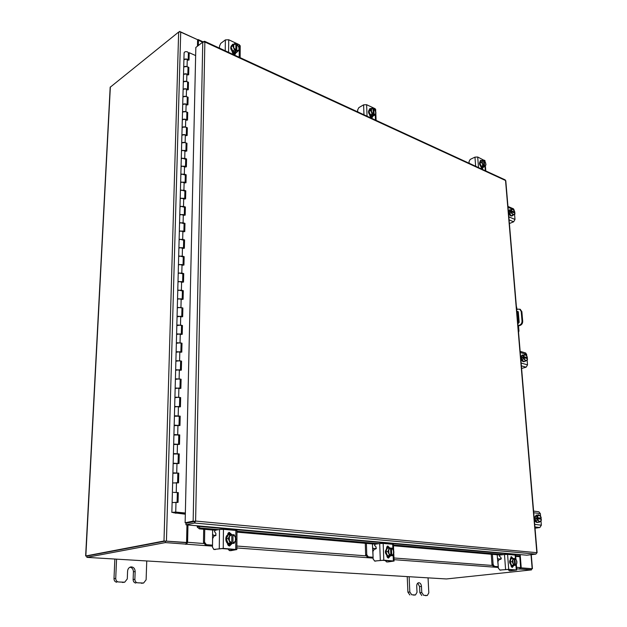 <?xml version="1.0" encoding="UTF-8"?>
<svg xmlns="http://www.w3.org/2000/svg" width="627" height="627" viewBox="0 0 627 627"><rect width="100%" height="100%" fill="white"/><g stroke="black" fill="none" stroke-linecap="round" stroke-linejoin="round"><path stroke-width="0.94" d="M173.389 492.36L178.295 492.587L173.389 492.36M177.088 502.486L172.119 502.525L178.052 502.399L178.295 492.587M173.898 472.868L178.781 473.134L172.895 473.252L173.898 472.868M177.582 482.923L172.637 482.947L178.538 482.829L178.781 473.134M174.408 453.611L179.259 453.909L173.413 454.026L174.408 453.611M178.06 463.596L174.157 463.212L173.154 463.612L179.016 463.494L179.259 453.909M174.909 434.582L179.73 434.919L173.914 435.028L174.909 434.582M178.546 444.488L174.659 444.073L173.663 444.496L179.494 444.386L179.73 434.919M175.403 415.779L180.192 416.148L174.416 416.257L175.403 415.779M179.016 425.615L175.16 425.153L174.165 425.615L179.965 425.506L180.192 416.148M175.897 397.197L180.654 397.596L178.656 397.228L174.909 397.698L175.897 397.197M179.487 406.962L175.646 406.461L174.659 406.954L178.421 406.484L180.427 406.845L180.654 397.596M176.375 378.833L181.109 379.257L179.126 378.865L175.395 379.366L176.375 378.833M179.949 388.528L176.132 387.988L175.152 388.505L178.891 388.019L180.882 388.403L181.109 379.257M176.853 360.682L181.556 361.136L179.588 360.721L175.881 361.238L176.853 360.682M180.404 370.306L176.618 369.726L175.638 370.275L179.353 369.765L181.336 370.173L181.556 361.136M177.323 342.734L182.002 343.22L180.043 342.781L176.359 343.322L177.323 342.734M180.858 352.288L177.088 351.684L176.116 352.256L179.816 351.723L181.783 352.155L182.002 343.22M177.794 324.998L182.441 325.515L180.498 325.045L176.83 325.609L177.794 324.998M181.305 334.489L177.559 333.838L176.595 334.442L180.27 333.885L182.222 334.34L182.441 325.515M178.256 307.457L182.88 308.006L180.944 307.512L177.692 307.638L177.292 308.1L178.256 307.457M181.744 316.886L178.029 316.204L177.065 316.831L180.717 316.259L182.661 316.737L182.88 308.006M178.711 290.121L182.653 291.014L183.303 290.693L181.383 290.183L178.146 290.309L177.755 290.787L178.711 290.121M182.183 299.479L178.483 298.765L177.527 299.416L177.919 298.954L181.164 298.828L183.092 299.322L183.303 290.693M179.165 272.98L183.084 273.913L183.727 273.576L181.814 273.043L178.601 273.176L178.209 273.67L179.165 272.98M182.614 282.275L178.938 281.531L177.982 282.205L178.381 281.719L181.603 281.594L183.515 282.111L183.727 273.576M179.612 256.028L183.507 256.999L184.15 256.655L182.245 256.098L179.056 256.231L178.664 256.741L179.612 256.028M183.045 265.26L179.385 264.484L178.436 265.182L178.828 264.68L182.034 264.547L183.938 265.096L184.15 256.655M180.051 239.271L183.923 240.274L184.565 239.922L182.676 239.342L179.494 239.475L179.11 240.008L180.051 239.271M183.468 248.433L179.831 247.626L178.883 248.347L179.275 247.83L182.465 247.696L184.362 248.261L184.565 239.922M180.49 222.695L184.338 223.729L184.973 223.369L183.1 222.773L179.933 222.906L179.549 223.455L180.49 222.695M183.883 231.794L180.27 230.955L179.33 231.708L179.714 231.167L182.888 231.034L184.769 231.622L184.973 223.369M184.557 214.959L184.746 207.372L185.38 206.996L183.515 206.385L180.372 206.518L179.988 207.082L180.921 206.299L184.495 207.278M184.299 215.343L180.701 214.473L179.769 215.241L180.153 214.693L183.303 214.559L185.177 215.163L185.38 206.996M184.965 198.673L185.153 191.196L185.78 190.812L183.923 190.177L180.803 190.31L180.419 190.89L181.344 190.083L184.902 191.094M184.706 199.065L181.132 198.171L180.2 198.963L180.584 198.391L183.719 198.257L185.584 198.884L185.78 190.812M181.767 174.047L185.553 175.192L186.18 174.8L184.338 174.141L181.227 174.282L180.842 174.87L181.767 174.047M185.106 182.966L181.556 182.042L180.631 182.857L181.015 182.277L184.134 182.136L185.984 182.778L186.18 174.8M182.183 158.184L185.945 159.36L186.572 158.952L184.738 158.286L181.642 158.419L181.266 159.031L182.183 158.184M185.506 167.048L181.979 166.092L181.054 166.931L181.438 166.327L184.534 166.194L186.376 166.853L186.572 158.952M186.156 150.872L186.337 143.701L186.964 143.285L185.137 142.595L182.065 142.737L181.681 143.356L182.598 142.494C184.432 142.188 185.6 142.525 186.101 143.481L186.094 143.591M185.905 151.295L182.394 150.315L181.477 151.17L181.854 150.558L184.941 150.417L186.768 151.099L186.964 143.285M183.006 126.967C184.832 126.662 185.992 126.999 186.485 127.986L187.348 127.783L185.529 127.077L182.473 127.218L182.096 127.853L183.006 126.967M186.297 135.714C185.796 134.742 184.636 134.405 182.802 134.711L181.885 135.589L182.269 134.954L185.333 134.813L187.152 135.518L187.348 127.783M183.413 111.614C185.231 111.3 186.384 111.645 186.87 112.656L187.724 112.445L185.921 111.724L182.88 111.865L182.504 112.515L183.413 111.614M186.681 120.298C186.188 119.302 185.028 118.958 183.209 119.271L182.3 120.165L182.676 119.522L185.725 119.381L187.536 120.094L187.724 112.445M183.813 96.417C185.616 96.096 186.768 96.448 187.254 97.483L188.108 97.271L186.305 96.534L183.28 96.676L182.904 97.342L183.813 96.417M187.065 105.046C186.572 104.027 185.42 103.674 183.609 103.996L182.708 104.905L183.084 104.247L186.117 104.106L187.92 104.842L188.108 97.271M184.205 81.377C186.007 81.055 187.144 81.416 187.63 82.474L188.476 82.255L186.689 81.502L183.68 81.643L183.303 82.325L184.205 81.377M187.442 89.959C186.956 88.916 185.811 88.556 184.009 88.877L183.108 89.81L183.484 89.136L186.501 88.995L188.288 89.747L188.476 82.255M184.597 66.501C186.384 66.172 187.52 66.548 188.006 67.614L188.845 67.402L187.073 66.627L184.072 66.768L183.703 67.465L184.597 66.501M187.818 75.028C187.332 73.962 186.195 73.594 184.401 73.923L183.507 74.872L183.876 74.19L186.877 74.041L188.664 74.809L188.845 67.402M188.366 53.044L188.374 52.919C187.896 51.822 186.768 51.445 184.989 51.782L184.095 52.754L183.899 59.973M188.186 60.247C187.708 59.165 186.58 58.789 184.793 59.118L183.899 60.09L184.267 59.393L187.261 59.251L189.025 60.027L189.213 52.699L195.648 55.576M174.815 512.745L185.333 513.983M173.82 512.745L185.333 514.203M173.812 512.894L174.815 512.784M185.357 513.223L171.853 512.4L175.74 512.071L185.357 513.011M188.437 59.769L188.602 53.162L189.213 52.699M177.363 502.329L177.606 492.751M177.856 482.743L178.092 473.314M178.342 463.4L178.57 454.113M178.82 444.284L179.048 435.13M179.291 425.396L179.518 416.375M179.761 406.727L179.98 397.839M180.223 388.27L180.443 379.515M180.678 370.04L180.889 361.403M181.125 352.013L181.336 343.502M181.571 334.191L181.783 325.805M182.01 316.572L182.222 308.312M182.449 299.157L182.653 291.014M182.88 281.938L183.084 273.913M183.303 264.915L183.507 256.999M183.727 248.073L183.923 240.274M184.142 231.426L184.338 223.729M185.365 182.567L185.553 175.192M185.764 166.633L185.945 159.36M186.548 135.283L186.728 128.206M186.932 119.859L187.112 112.876M187.316 104.599L187.489 97.71M187.692 89.496L187.865 82.709M188.069 74.55L188.233 67.857M178.844 416.602L179.244 416.344M178.366 435.342L178.773 435.099M177.888 454.309L178.295 454.081M409.125 576.722L409.815 591.99L411.767 594.796L415.489 594.952L417.018 592.319L416.72 586.135C416.743 584.16 417.394 583.024 418.679 582.726C420.239 582.836 421.172 584.05 421.462 586.378L421.767 592.539L423.687 595.321L427.332 595.47L428.813 592.868L428.053 577.859M423.687 595.321L427.167 595.47M411.767 594.796L415.325 594.952M407.221 576.605L407.918 592.178L409.815 591.99M409.87 594.976L407.918 592.178M421.791 595.501L419.871 592.727L421.767 592.539M417.77 583.126L419.573 586.574L419.871 592.727M520.183 309.315L521.876 311.658L522.699 321.267C522.699 323.266 521.891 324.621 520.261 325.342L518.02 326.048M517.988 325.632L519.579 325.123C521.209 324.41 522.025 323.046 522.025 321.04L522.699 321.267M521.876 311.658L521.202 311.431L522.025 321.04M516.64 309.66L518.231 309.135L520.418 309.393M518.192 311.643L516.852 312.128M518.168 311.603L516.813 311.643M517.557 311.4L518.294 311.972L519.172 322.38L517.816 323.626M521.202 311.431L519.744 309.166M518.553 332.373L518.952 330.938L518.521 325.891M518.317 323.469L517.346 311.917M517.142 309.495L516.35 306.188M116.559 559.143L115.729 578.4C115.823 580.492 116.755 581.684 118.527 581.974L124.702 582.201L127.281 578.933L127.587 571.134C127.83 568.814 128.919 567.404 130.855 566.918C133.504 566.894 134.938 568.43 135.166 571.526L134.876 579.285C134.977 581.354 135.887 582.53 137.619 582.812L143.607 583.032L146.115 579.803L146.749 560.961M137.619 582.812L143.168 583.047M118.527 581.974L124.232 582.224M114.851 559.041L113.996 578.666L115.729 578.4M116.794 582.232C115.015 581.942 114.09 580.759 113.996 578.666M143.607 583.032L141.412 583.298M135.863 583.063C134.139 582.781 133.222 581.605 133.128 579.544L134.876 579.285M130.001 567.184C132.172 567.662 133.316 569.206 133.418 571.808L133.128 579.544M124.702 582.201L122.492 582.475M513.004 215.116L511.844 216.025C510.213 216.096 509.124 214.787 508.56 212.098L509.383 209.959L510.848 209.779M512.361 215.806L511.428 215.774M511.358 215.743L509.5 213.548M509.453 213.439L509.21 210.547M509.242 210.468L509.9 209.739M508.787 213.799L508.591 212.396M509.461 213.509L511.397 215.79L513.168 215.053L511.24 212.765L509.461 213.509L511.232 212.765L511.326 211.628L510.3 212.059L510.221 211.158L511.256 210.727L510.981 209.747L509.21 210.492L509.461 213.501M512.651 209.018L509.21 210.492L512.651 209.018L514.712 211.714L514.853 212.287L513.85 212.702M511.326 211.628L514.924 213.164L514.838 214.316L513.168 215.053M513.905 210.178L514.853 212.287L511.256 210.727M512.094 209.261L513.725 209.974M514.924 213.164L514.281 214.567M510.221 211.158L511.311 211.636M514.132 214.638L512.494 213.932M512.314 213.721L511.373 211.628M511.295 210.735L511.945 209.332M513.341 214.983L512.823 215.437M509.053 213.932L508.56 213.627M508.293 210.46L508.771 210.578M513.419 208.815L514.25 210.68M514.406 212.475L514.446 212.961M514.571 214.434L515.002 219.458L513.654 221.801L509.39 223.541M525.05 361.23L523.953 361.716C522.354 361.724 521.311 360.415 520.825 357.805L521.962 355.133L523.2 354.976M524.501 361.56L523.851 361.567M523.757 361.536L521.829 359.436M521.782 359.318L521.507 356.136M521.539 356.042L522.51 354.976M521.256 359.733L520.833 357.837M521.789 359.389L523.796 361.583L525.677 361.05L523.67 358.848L521.789 359.389L523.663 358.848L523.764 357.617L522.667 357.939L522.581 356.951L523.678 356.63L523.38 355.525L521.507 356.065L521.782 359.389M525.112 354.404L521.507 356.065L525.112 354.404L527.111 356.606L527.409 357.711L526.343 358.354M523.764 357.617L527.487 358.683L527.393 359.922L525.677 361.05M526.414 355.548L527.409 357.711M524.54 354.851L526.233 355.344M527.487 358.683L526.829 360.368M522.581 356.951L526.312 358.033M527.401 357.703L523.678 356.63M526.672 360.47L524.979 359.984M524.799 359.788L523.804 357.625M523.725 356.638L524.384 354.953M521.351 359.765L520.841 359.514M520.543 356.026L521.045 356.065M525.551 352.938L526.633 354.388L526.774 356.018M526.931 357.852L526.993 358.542M527.127 360.157L527.534 364.851L526.1 367.203L521.593 368.464M219.411 48.114L213.572 45.418M236.63 52.409L233.926 52.652C230.783 50.34 229.976 47.997 231.496 45.606L231.755 45.442M237.414 51.657L236.175 52.558M236.026 52.582L234.427 52.284L232.821 51.1M232.719 50.991L231.144 47.26M231.144 47.135L231.998 45.238L232.774 44.909M234.843 53.734L233.542 54M234.851 53.585L232.735 53.209M236.097 52.613L237.798 51.383L236.097 52.613L232.75 51.069L234.451 49.823L232.758 51.069M231.112 47.182L234.506 43.608L231.112 47.182L232.75 51.069M234.506 43.608L235.854 44.031L235.807 51.43L234.819 50.967L235.807 50.246L234.459 49.823L232.805 45.928M235.862 45.222L236.849 44.493L237.845 45.175L239.483 49.055L237.798 51.375L236.802 50.709L235.807 51.43M233.926 44.517L235.877 44.062M233.746 47.558L233.769 44.729M236.849 44.493L238.785 46.798M236.802 50.709L236.865 44.525M233.895 47.911L235.807 50.246M238.934 47.15L238.911 49.972M238.762 50.176L236.818 50.654M232.147 45.136L232.601 44.29L233.753 44.164M235.791 52.895L235.297 54.188C233.652 54.549 232.578 53.601 232.068 51.351L232.068 51.171M219.497 48.154L219.528 46.045L220.767 43.373L225.367 39.916L228.722 39.752L239.271 44.721L240.212 45.928M232.233 44.783L232.813 44.862M234.851 52.934L234.733 54.384M357.562 111.81L352.907 109.662M368.927 111.41L370.682 110.407L371.897 108.197L370.149 109.2L368.927 111.41L370.377 114.866L373.034 116.097L371.208 116.183C368.48 113.965 367.837 111.794 369.303 109.67L369.569 109.553M372.979 116.073L370.432 114.89M370.345 114.796L368.958 111.481M368.958 111.363L370.126 109.247M371.607 116.888L370.729 117.241M371.364 117.061L370.314 116.771M371.905 108.197L373.034 108.557L373.245 114.2L372.125 113.871L370.377 114.866L372.125 113.863L370.682 110.407M373.065 109.325L373.81 108.902L374.554 109.443L375.996 112.891L374.789 115.102L373.034 116.097L374.789 115.102L374.037 114.569L373.01 115.149L372.226 114.78L373.245 114.2M371.545 109.082L373.034 108.557M371.537 111.865L371.435 109.286M373.81 108.902L375.408 110.901M374.037 114.569L373.825 108.926M372.979 114.349L373.01 115.149M375.542 111.214L375.644 113.785M375.534 113.981L374.053 114.522M373.261 114.153L371.67 112.178M369.601 108.973L370.149 109.208M369.499 109.56L369.977 108.502L371.121 108.643M372.665 116.308L372.187 117.633C370.933 117.798 370.11 116.951 369.711 115.102L369.703 114.937M357.719 111.88L357.649 109.96L358.856 107.617L363.605 104.834L366.623 104.701L375.024 108.659L375.659 109.459M371.678 116.348L371.599 117.711M468.98 163.185L465.179 161.429M483.339 167.237L481.81 167.362C479.42 165.262 478.895 163.255 480.211 161.358L480.627 160.293L481.693 160.622M483.331 167.229L481.254 166.265M481.175 166.186L479.945 163.2M479.937 163.091L480.791 161.084M481.998 167.864L481.293 168.177M481.959 167.879L481.097 167.918M483.37 167.252L485.126 166.437L483.378 167.252L481.207 166.249L482.955 165.426L481.207 166.249L479.921 163.138L481.669 162.307L482.555 160.214L480.807 161.045L479.921 163.138M482.563 160.214L483.519 160.512L483.903 165.693L482.962 165.426L481.669 162.307M483.566 161.061L484.726 161.233L486.003 164.337L485.126 166.429L482.884 166.171L483.903 165.693M482.351 161.068L483.519 160.512M482.453 163.631L482.273 161.257M484.146 160.786L485.502 162.55M484.546 165.998L484.162 160.818M483.48 165.896L483.527 166.476M485.619 162.832L485.807 165.191M485.729 165.387L484.561 165.951M483.919 165.653L482.571 163.913M480.251 160.771L480.744 161.108M482.97 167.409L482.539 168.71L480.556 166.288M469.176 163.271L469.051 161.507L470.203 159.423L474.968 157.134L477.703 157.016L485 160.794M481.967 167.433L481.944 168.687M497.195 554.777L497.438 558.085L498.347 559.018L499.421 558.947L499.46 559.464M501.381 558.712L499.421 558.947M492.399 554.362L493.112 564.441L494.397 566.377L493.284 566.51L498.277 566.816M498.269 566.667L497.438 558.085M494.397 566.377L498.05 566.659M493.284 566.51L491.991 564.574L493.112 564.441M491.27 554.26L491.991 564.574M511.467 566.879L512.094 566.683L511.491 566.118M512.768 565.954L512.243 566.016C509.108 563.508 508.818 560.953 511.366 558.343L512.847 558.445M513.944 565.554L512.839 565.946L511.656 565.382M511.577 565.303L510.182 561.98M510.166 561.847L511.076 558.72M511.154 558.641L511.961 558.273M511.922 565.954L511.06 566.142M510.347 558.469L510.817 558.532M511.608 565.374L516.045 565.335L511.608 565.374L513.654 565.146L512.196 561.674L510.151 561.91L511.601 565.374M512.196 561.674L513.137 558.406L511.091 558.649L510.151 561.91M516.045 565.335L516.969 562.066L516.546 560.467L515.519 558.61L514.218 558.594M511.091 558.649L514.211 558.5L514.72 565.139L513.223 563.54M516.695 563.814L515.418 565.24M516.546 560.467L516.781 563.524M515.433 565.193L514.892 558.516M513.09 563.226L512.855 560.162M512.941 559.864L514.211 558.5M514.916 558.555L516.413 560.154M513.521 565.836L512.345 567.435L510.856 565.248M500.001 570.053L498.387 568.297L497.901 561.58L499.233 559.496L500.785 559.308L501.012 557.552L499.351 556.055L499.985 555.052L504.476 554.503L507.588 554.409L508.709 569.355L500.001 570.053L507.572 569.481L515.323 570.068L510.347 570.797L516.766 570.006L508.709 569.355M507.925 569.504L509.453 570.735M500.91 570.123L500.495 570.092M515.418 558.586L515.143 555.083L507.588 554.409M515.143 555.083L515.613 555.208M510.378 558.892L511.366 556.658L512.949 558.43M510.347 570.797L509.931 570.774M512.377 566.016L511.898 567.278M510.833 556.941L511.75 558.304M372.454 543.923L372.579 547.63L373.614 548.68L374.758 548.594L374.781 549.119M376.443 548.359L374.758 548.594M366.395 543.397L366.764 554.699L368.3 556.886L367.179 557.035L373.096 557.427M373.089 557.246L372.579 547.63M368.3 556.886L372.916 557.231M367.179 557.035L365.643 554.856L366.764 554.699M365.275 543.303L365.643 554.856M388.56 557.568L387.666 557.685M388.756 557.191L388.356 556.47M387.51 557.528L388.395 557.411L387.345 557.332M389.179 556.408L388.45 556.478C384.649 553.727 384.382 550.867 387.658 547.896L387.956 547.873M390.48 555.977L389.053 556.4L387.58 555.749M387.486 555.663L385.887 551.925M385.887 551.776L387.196 548.28M387.314 548.194L389.265 547.92M388.301 556.462L386.945 556.572M386.522 548.061L387.102 548.061M387.439 556.643L387 556.721M387.525 555.741L392.596 555.702L387.525 555.741L389.571 555.467L387.909 551.564L385.856 551.846L387.517 555.741M387.909 551.564L389.273 547.92L387.227 548.21L385.856 551.846M392.596 555.702L393.952 552.058L392.298 548.17L390.582 548.17M387.227 548.21L390.574 548.022L390.872 555.467L389.053 553.657M393.45 554.009L391.75 555.593M393.427 550.255L393.568 553.68M391.765 555.538L391.444 548.053M388.897 553.304L388.764 549.871M388.889 549.542L390.574 548.022M391.467 548.1L393.278 549.903M390.088 556.212L388.513 558.069L386.741 555.608M374.703 561.024L373.151 559.065L372.893 551.541L374.288 549.189L375.839 548.962L376.129 546.995L374.515 545.333L375.189 544.197L379.688 543.538L383.168 543.437L383.802 560.185L374.703 561.024L382.658 560.334L392.486 561.087L387.76 561.964L394.085 561.032L383.802 560.185M385.15 560.514L386.632 561.886M386.647 547.058L387.823 547.873M375.855 561.102L375.44 561.079M392.91 549.166L392.714 544.275L383.168 543.437M392.714 544.275L393.411 544.471M386.467 548.484L387.784 546.007L389.735 547.927M387.76 561.964L387.345 561.933M388.936 556.462L388.16 557.991M387.235 546.235L388.521 547.786M212.631 530.027L212.577 534.235L213.76 535.434L214.99 535.333L214.983 535.803M216.111 535.121L214.99 535.333M204.747 529.337L204.535 542.19L206.408 544.691L205.335 544.887L212.522 545.388M212.522 545.153L212.577 534.235M206.408 544.691L212.42 545.145M205.335 544.887L203.462 542.386L204.535 542.19M203.681 529.243L203.462 542.386M229.02 534.47L229.035 532.629M228.643 545.733L229.999 545.482M227.938 534.674L227.954 533.209M230.148 545.357L228.063 545.2M228.338 545.49L230.062 545.474M229.411 546.031L230.618 544.158L229.568 544.244C225.046 544.15 224.372 535.05 228.839 534.502L229.129 534.463M232.037 543.68L230.148 544.142L228.259 543.382M228.142 543.288L226.284 539.016M226.284 538.844L228.22 534.886M228.393 534.776L230.814 534.463M228.933 544.432L227.656 544.51M229.772 544.252L227.546 544.228M227.742 534.706L228.299 534.659M228.181 543.382L234.106 543.343L228.181 543.382L230.164 543.029L228.228 538.569L226.245 538.922L228.181 543.374M228.228 538.569L230.242 534.439L228.259 534.807L226.245 538.922M234.106 543.343L236.105 539.212L234.177 534.776L231.849 534.831M228.259 534.807L231.849 534.572L231.778 543.045L229.506 540.96M235.243 541.414L232.93 543.194M235.454 537.151L235.423 541.046M232.954 543.131L233.001 534.619M229.333 540.56L229.364 536.649M229.553 536.273L231.849 534.572M233.017 534.674L235.274 536.751M231.739 543.844L229.553 546.046L227.382 543.225M213.885 549.432L212.498 547.222L212.616 538.664L214.066 535.967L215.563 535.693L215.931 533.444L214.473 531.586L215.171 530.285L219.505 529.454L223.447 529.337L223.243 548.398L213.885 549.432L222.146 548.586L235.023 549.581L229.411 550.553L230.877 550.655L236.857 549.542L223.243 548.398M228.048 549.017L229.411 550.553M229.944 533.256L230.415 533.977M215.382 549.542L214.99 549.511M235.823 538.185L235.877 530.434L223.447 529.337M235.877 530.434L236.982 530.74M227.452 535.121L229.208 532.347L231.763 534.517M230.877 550.655L230.477 550.624M228.675 532.535L230.579 534.408M536.845 552.834L535.889 554.119L526.876 555.201L185.945 524.799L194.582 523.028L195.608 521.061L185.137 522.777L195.828 47.448L202.756 42.119L204.857 42.001L204.598 41.28L204.018 41.805M505.103 179.839L505.801 180.819M204.026 41.398L203.454 41.837M535.889 554.119L194.582 523.028L194.746 521.233L195.608 521.061L536.837 552.685L505.542 180.505L204.857 42.001L195.608 521.061M202.756 42.119L193.155 521.108L185.137 522.777M194.613 521.531L185.976 523.318L185.945 524.799M197.207 525.802L197.254 527.142L197.999 526.257L200.138 527.997L199.394 528.874L197.254 527.142M520.01 555.945L518.976 556.674L520.01 555.945L520.042 554.589M518.976 556.674L515.707 556.384M500.142 555.036L393.466 545.756M375.346 544.181L236.975 532.143M215.32 530.262L199.394 528.874M519.697 556.016L515.653 555.663M503.606 554.605L393.435 544.949M378.81 543.664L236.982 531.226M218.658 529.619L200.138 527.997M520.183 554.605L521.225 567.858L532.433 568.736L531.273 554.676M165.356 542.59L165.403 541.085L186.148 542.653L186.117 544.142L165.356 542.59L86.863 557.364L446.424 578.956L531.5 569.896L531.414 568.791L520.629 567.976L531.335 568.791M521.225 567.858L520.637 567.921M197.45 46.202L197.599 39.697L180.717 31.938L178.648 32.04L110.172 87.263L85.64 555.977L86.926 556.165M85.64 555.992L163.992 541.015L186.572 542.473L186.964 524.885M165.622 541.101L186.572 542.473M532.433 568.736L531.422 568.908M87.051 555.977L165.254 541.109M186.117 544.142L185.49 544.267L186.58 544.212L187.598 542.292L187.975 524.979M186.148 542.81L186.768 542.441L187.152 524.901M519.744 556.188L520.645 567.615L519.18 569.112L520.198 568.83M531.5 569.896L520.214 569.05M165.403 541.085L86.934 555.992L86.863 557.364M198.336 45.52L198.453 40.277L198.195 39.572L197.599 39.713M197.615 46.077L197.732 40.802M197.246 39.54L179.839 31.734M179.346 31.758L179.855 31.35M537.464 522.424L537.237 522.487C535.724 522.377 534.768 521.076 534.369 518.568L536.203 515.222M537.433 522.393L535.427 520.402M535.38 520.285L535.082 516.758M535.113 516.648L536.822 515.135M534.706 520.144L534.345 518.176M535.387 520.355L537.48 522.44L539.479 522.142L537.386 520.065L535.387 520.355L537.386 520.057L537.48 518.733L536.32 518.913L536.226 517.816L537.386 517.643L537.073 516.382L535.074 516.687L535.38 520.355M538.852 514.798L536.853 515.104L535.074 516.687L537.073 516.382L538.852 514.798L540.936 516.883L541.258 518.137L540.09 518.317L540.153 519.07M537.48 518.733L541.344 519.227L541.25 520.551L539.479 522.142M540.215 515.903L541.258 518.137L537.386 517.643M538.272 515.48L540.027 515.715M541.344 519.227L540.678 521.241M536.226 517.816L540.09 518.317M540.513 521.382L538.758 521.162M538.569 520.974L537.527 518.733M537.433 517.643L538.107 515.629M534.925 520.661L534.384 520.481M538.844 511.797L540.356 513.631L540.592 516.342M540.748 518.216L540.827 519.156M540.983 520.919L541.352 525.191L539.839 527.534L535.035 528.208M534.079 516.828L534.486 516.875M175.497 513.231L176.5 513.121L176.516 512.557M176.571 513.137L176.579 512.541M175.991 502.18L175.74 512.071M176.485 482.578L176.242 492.352M176.979 463.22L176.736 472.868M177.465 444.081L177.222 453.619M177.95 425.177L177.707 434.597M178.421 406.484L178.186 415.803M178.891 388.019L178.656 397.228M179.353 369.765L179.126 378.865M179.816 351.723L179.588 360.721M180.27 333.885L180.043 342.781M180.717 316.259L180.498 325.045M181.164 298.828L180.944 307.512M181.603 281.594L181.383 290.183M182.034 264.547L181.814 273.043M182.465 247.696L182.245 256.098M182.888 231.034L182.676 239.342M183.303 214.559L183.1 222.773M183.719 198.257L183.515 206.385M184.134 182.136L183.923 190.177M184.534 166.194L184.338 174.141M184.941 150.417L184.738 158.286M185.333 134.813L185.137 142.595M185.725 119.381L185.529 127.077M186.117 104.106L185.921 111.724M186.501 88.995L186.305 96.534M186.877 74.041L186.689 81.502M187.261 59.251L187.073 66.627M421.462 586.378L419.573 586.574M520.261 325.342L519.579 325.123M135.166 571.526L133.418 571.808M514.187 209.951L513.348 209.59M512.337 209.152L508.027 207.271M508.826 216.832L515.002 219.458M513.654 221.801L509.085 219.873M526.633 354.388L520.245 352.515M521.131 363.041L527.534 364.851M526.1 367.203L521.374 365.87M234.764 54.29L234.772 53.773M228.722 39.752L228.589 52.339M239.185 57.229L239.24 49.478M239.248 48.091L239.271 44.721M225.234 50.795L225.367 39.916M235.791 53.076L234.843 53.765M371.184 117.562L371.16 117.155M366.623 104.701L367.054 116.183M375.487 120.078L375.26 114.435M375.087 110.266L375.024 108.659M363.973 114.765L363.605 104.834M372.673 116.473L371.701 117.022M477.703 157.016L478.495 167.574M485.369 170.74L485.039 166.476M484.624 161.139L484.553 160.246M475.65 166.257L474.968 157.134M482.986 167.558L482.014 168.012M516.295 569.912L515.943 565.342M505.589 569.441L504.476 554.503M393.388 560.891L393.137 554.715M380.307 560.287L379.688 543.538M235.744 549.315L235.807 540.106M219.278 548.515L219.505 529.454M198.007 526.296L519.932 554.895M531.022 554.707L532.166 568.689M166.445 540.944L180.717 31.938M163.992 541.015L178.648 32.04M85.844 555.898L110.36 86.902M187.598 542.292L203.673 543.515M236.881 546.039L365.854 555.843M393.96 557.983L492.187 565.452M516.554 567.31L520.645 567.615M519.72 569.042L516.672 568.814M498.324 567.451L394.03 559.676M373.12 558.116L236.873 547.959M212.514 546.141L186.58 544.212M186.195 542.802L186.164 544.283M202.646 42.213L198.453 40.277M540.356 513.631L533.734 512.745M534.713 524.384L541.352 525.191M539.839 527.534L534.933 526.946M177.331 492.673L177.088 502.298M177.825 473.228L177.582 482.712M178.303 454.011L178.068 463.361M178.781 435.028L178.546 444.245M179.251 416.265L179.024 425.349M179.714 397.714L179.494 406.68M180.176 379.39L179.957 388.223M180.631 361.27L180.411 369.985M181.085 343.361L180.866 351.951M181.524 325.656L181.313 334.128M181.963 308.155L181.759 316.51M182.402 290.85L182.191 299.095M182.833 273.74L182.622 281.868M183.256 256.819L183.053 264.837M183.672 240.094L183.476 248.002M184.087 223.541L183.891 231.347M184.503 207.184L184.307 214.881M184.91 190.992L184.714 198.594M185.31 174.988L185.122 182.481M185.71 159.148L185.521 166.547M186.101 143.481L185.913 150.786M186.485 127.986L186.305 135.189M186.87 112.656L186.697 119.765M187.254 97.483L187.081 104.497M187.63 82.474L187.457 89.395M188.006 67.614L187.834 74.456M188.374 52.919L188.202 59.667M183.703 67.465L183.507 74.754M183.303 82.325L183.108 89.692M182.904 97.342L182.708 104.795M182.504 112.515L182.3 120.055M182.096 127.853L181.893 135.479M181.681 143.356L181.477 151.068M181.266 159.031L181.054 166.829M180.842 174.87L180.631 182.755M180.419 190.89L180.2 198.861M179.988 207.082L179.769 215.147M179.549 223.455L179.33 231.614M179.11 240.008L178.891 248.261M178.664 256.741L178.436 265.096M178.209 273.67L177.99 282.119M177.755 290.787L177.527 299.338M177.292 308.1L177.065 316.753M176.83 325.609L176.595 334.363M176.359 343.322L176.124 352.186M175.881 361.238L175.638 370.212M175.395 379.366L175.152 388.442M174.909 397.698L174.667 406.892M174.416 416.257L174.165 425.561M173.914 435.028L173.663 444.449M173.413 454.026L173.154 463.565M172.895 473.252L172.637 482.908M172.378 492.704L172.119 502.486M172.119 502.525L171.853 512.361M172.637 482.947L172.378 492.665M173.154 463.612L172.895 473.205M173.663 444.496L173.413 453.979M174.165 425.615L173.914 434.973M174.659 406.954L174.416 416.195M175.152 388.505L174.909 397.643M175.638 370.275L175.395 379.296M176.116 352.256L175.881 361.168M176.595 334.442L176.359 343.251M177.065 316.831L176.83 325.531M177.527 299.416L177.3 308.022M177.982 282.205L177.755 290.709M178.436 265.182L178.217 273.584M178.883 248.347L178.664 256.655M179.33 231.708L179.11 239.914M179.769 215.241L179.549 223.361M180.2 198.963L179.988 206.981M180.631 182.857L180.419 190.788M181.054 166.931L180.842 174.768M181.477 151.17L181.266 158.921M181.885 135.589L181.681 143.254M182.3 120.165L182.096 127.743M182.708 104.905L182.504 112.405M183.108 89.81L182.912 97.224M183.507 74.872L183.311 82.2M183.899 60.09L183.703 67.34M413.593 595.133L415.489 594.952M425.435 595.642L427.332 595.47M507.956 206.432L513.552 208.869M520.151 351.347L525.685 352.977M236.395 52.613L236.888 52.253M231.496 45.606L231.998 45.238M240.212 45.779L240.133 57.66M372.846 116.222L373.355 115.932M369.303 109.67L369.812 109.38M375.651 109.341L375.753 111.849M375.824 113.416L376.106 120.36M481.724 168.569L481.685 168.012M480.211 161.358L480.721 161.115M484.992 160.7L485.079 161.75M485.408 165.99L485.792 170.936M512.094 566.683L512.04 565.985M512.51 566.009L513.105 565.946M510.112 570.805L509.265 570.742M500.683 570.123L499.813 570.061M515.613 555.185L515.927 559.229M516.35 564.708L516.766 570.006M387.658 547.896L388.254 547.81M388.881 556.47L389.485 556.392M387.141 556.705L387.745 556.619M387.533 561.964L386.451 561.886M375.628 561.11L374.523 561.032M393.411 544.44L393.678 550.953M393.764 553.038L394.085 561.032M228.839 534.502L229.419 534.4M230.328 544.212L230.908 544.111M228.643 544.502L229.223 544.401M230.658 550.663L229.231 550.561M215.163 549.55L213.705 549.44M236.982 530.701L236.857 549.542M505.793 180.764L537.104 552.74M204.598 41.28L505.182 179.878M203.234 41.891L198.195 39.572M537.237 522.487L537.825 522.401M535.905 515.229L536.493 515.143M533.593 511.083L538.922 511.804"/></g></svg>

